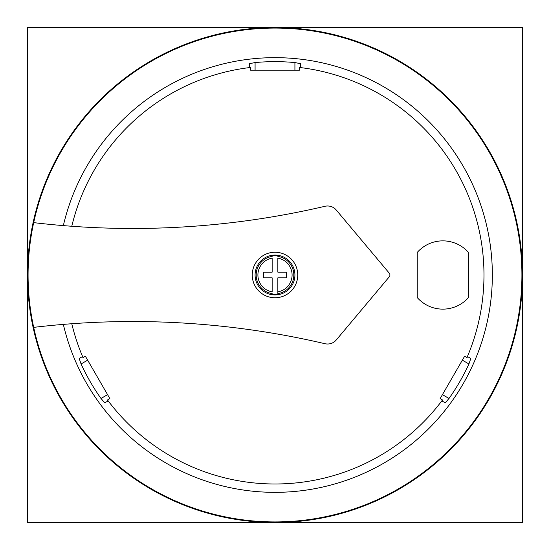 <?xml version="1.0" encoding="UTF-8"?>
<svg xmlns="http://www.w3.org/2000/svg" width="550" height="550" viewBox="0 0 550 550"><rect width="100%" height="100%" fill="white"/><g stroke="black" fill="none" stroke-linecap="round" stroke-linejoin="round"><path stroke-width="0.82" d="M255.083 275A19.917 19.917 0 0 0 275 294.917A19.917 19.917 0 0 0 294.917 275A19.917 19.917 0 0 0 275 255.083A19.917 19.917 0 0 0 255.083 275M277.846 293.59L277.846 294.058A19.264 19.264 0 0 1 272.154 294.058L272.154 293.59A18.803 18.803 0 0 1 272.154 256.41L272.154 255.942A19.264 19.264 0 0 1 277.846 255.942L277.846 256.41A18.803 18.803 0 0 1 277.846 293.59L277.846 291.864L277.846 293.59M272.154 258.136L272.154 272.154L263.622 272.154L263.622 277.846L272.154 277.846L272.154 291.864A17.105 17.105 0 0 1 272.154 258.136M252.244 275A22.756 22.756 0 0 1 275 252.244A22.756 22.756 0 0 1 297.756 275A22.756 22.756 0 0 1 275 297.756A22.756 22.756 0 0 1 252.244 275M33.688 327.367A843.899 843.899 0 0 1 324.981 343.716A11.378 11.378 0 0 0 336.291 339.948L389.256 276.829A2.846 2.846 0 0 0 389.256 273.171L336.291 210.052A11.378 11.378 0 0 0 324.981 206.284A843.899 843.899 0 0 1 33.688 222.633A246.929 246.929 0 0 0 301.331 520.52A246.929 246.929 0 0 0 301.331 29.48A246.929 246.929 0 0 0 33.688 222.633M417.244 297.571L417.244 252.429A34.141 34.141 0 0 1 468.449 252.409L468.449 297.591A34.141 34.141 0 0 1 417.244 297.571M440.151 398.599L442.509 399.96L442.076 401.026L445.204 402.834L449.013 398.461A213.366 213.366 0 0 0 468.93 363.969L470.807 358.483L467.686 356.682L466.971 357.582L464.619 356.228L440.151 398.599M466.971 357.582A208.979 208.979 0 0 0 299.468 67.458L299.468 70.173L250.532 70.173L250.532 67.458A208.979 208.979 0 0 0 71.782 226.263M71.782 323.737A208.979 208.979 0 0 0 83.029 357.582L82.314 356.682L79.193 358.483L81.07 363.969A213.366 213.366 0 0 0 100.987 398.461L104.796 402.834L107.924 401.026L107.491 399.96L109.849 398.599L85.381 356.228L83.029 357.582M107.491 399.96A208.979 208.979 0 0 0 442.509 399.96M250.532 67.458L249.397 67.292L249.397 63.683L255.083 62.569A213.366 213.366 0 0 1 294.917 62.569L300.603 63.683L300.603 67.292L299.468 67.458M63.339 324.39A217.346 217.346 0 0 0 397.726 454.382A217.346 217.346 0 0 0 397.726 95.618A217.346 217.346 0 0 0 63.339 225.61M277.846 277.846L286.378 277.846L286.378 272.154L277.846 272.154L277.846 258.136A17.105 17.105 0 0 1 277.846 291.864L277.846 277.846M445.204 402.834L442.076 401.026M500.933 376.042L490.676 396.413A247.5 247.5 0 0 1 487.987 401.067L490.676 396.413A247.5 247.5 0 0 0 277.688 27.514L249.542 28.813M74.525 420.145L62.013 401.067A247.5 247.5 0 0 1 59.324 396.413L62.013 401.067A247.5 247.5 0 0 0 487.987 401.067M300.458 28.813L277.688 27.514A247.5 247.5 0 0 0 27.5 275L27.5 522.5L522.5 522.5L522.5 27.5L27.5 27.5L27.5 275A247.5 247.5 0 0 0 59.324 396.413M294.917 62.569L294.917 70.173M255.083 62.569L255.083 70.173M81.07 363.969L87.656 360.168M100.987 398.461L107.573 394.659M449.013 398.461L442.427 394.659M468.93 363.969L462.344 360.168"/></g></svg>
